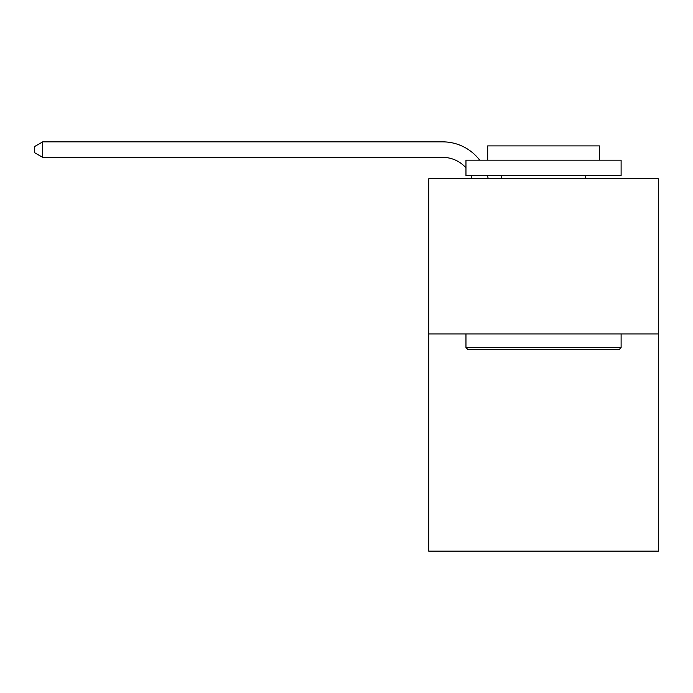 <?xml version="1.0" encoding="UTF-8"?>
<svg xmlns="http://www.w3.org/2000/svg" width="693" height="693" viewBox="0 0 693 693"><rect width="100%" height="100%" fill="white"/><g stroke="black" fill="none" stroke-linecap="round" stroke-linejoin="round"><path stroke-width="1.04" d="M658.35 333.931L658.35 551.143L428.733 551.143L428.733 178.785L658.35 178.785L658.35 333.931L428.733 333.931M472.193 178.785A31.029 31.029 -38.9 0 0 470.997 175.684A31.029 31.029 -33.8 0 1 472.193 178.785M442.688 157.372A31.029 31.029 -33.8 0 1 465.965 167.879A31.029 31.029 -38.9 0 0 442.688 157.372L42.715 157.372L34.65 152.72L34.65 146.509L42.715 141.857L442.688 141.857A46.544 46.544 146.2 0 1 479.695 160.17M467.827 349.445L465.965 347.583L621.11 347.583L619.256 349.445L467.827 349.445M621.11 160.17L621.11 175.684L465.965 175.684L465.965 160.17L621.11 160.17M487.69 160.17L487.69 145.894L599.393 145.894L599.393 160.17M621.11 333.931L621.11 347.583M465.965 333.931L465.965 347.583M585.741 175.684L585.741 178.785M501.342 175.684L501.342 178.785M487.465 175.684A46.544 46.544 146.2 0 1 488.236 178.785M42.715 141.857L42.715 157.372"/></g></svg>
